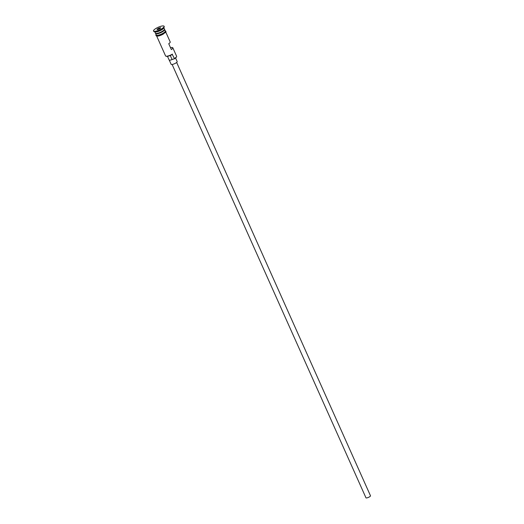 <?xml version="1.0" encoding="UTF-8"?>
<svg xmlns="http://www.w3.org/2000/svg" width="524" height="524" viewBox="0 0 524 524"><rect width="100%" height="100%" fill="white"/><g stroke="black" fill="none" stroke-linecap="round" stroke-linejoin="round"><path stroke-width="0.79" d="M176.575 56.631L176.405 57.037A4.637 1.192 155.9 0 1 174.381 58.786A4.637 1.192 155.9 0 1 174.25 58.865L174.407 58.505A4.965 1.277 -24.1 0 0 176.575 56.631A4.965 1.277 -24.1 0 0 176.601 56.251L172.809 47.776A4.965 1.277 -24.1 0 0 170.51 47.671M176.654 62.454L370.488 495.769A2.482 0.642 155.9 0 1 369.394 496.903A2.482 0.642 155.9 0 1 365.955 497.8L172.121 64.485M175.56 57.981L177.184 61.603A3.314 0.852 155.9 0 1 175.717 63.103A3.314 0.852 155.9 0 1 171.132 64.308L169.252 60.096M154.796 31.833L155.379 33.136A4.965 1.277 -24.1 0 0 162.257 31.335A4.965 1.277 -24.1 0 0 164.451 29.082L163.868 27.779M155.556 33.32A4.965 1.277 -24.1 0 0 155.576 33.575A4.965 1.277 -24.1 0 0 162.453 31.774A4.965 1.277 -24.1 0 0 164.647 29.521A4.965 1.277 -24.1 0 0 164.464 29.337M153.512 30.995L153.643 31.283A5.797 1.493 -24.1 0 0 153.997 31.564L155.025 31.912A4.965 1.277 -24.1 0 0 161.602 29.875A4.965 1.277 -24.1 0 0 163.77 28.001L164.195 26.999A5.797 1.493 -24.1 0 0 164.222 26.554L164.091 26.259A5.797 1.493 -24.1 0 0 156.073 28.361A5.797 1.493 -24.1 0 0 153.512 30.995A5.797 1.493 -24.1 0 0 161.536 28.892A5.797 1.493 -24.1 0 0 164.091 26.259M153.997 31.564A5.797 1.493 -24.1 0 0 161.667 29.187A5.797 1.493 -24.1 0 0 164.195 26.999M165.787 32.069L170.195 41.933A4.965 1.277 155.9 0 1 168.741 43.721L171.355 49.564A4.965 1.277 -24.1 0 0 172.809 47.776M174.407 58.505L172.291 54.483A4.637 1.192 155.9 0 1 166.285 56.304L165.872 56.16A4.965 1.277 -24.1 0 0 172.448 54.123M155.576 33.575L156.231 35.036A4.965 1.277 -24.1 0 0 163.102 33.235A4.965 1.277 -24.1 0 0 165.296 30.982L164.647 29.521M157.115 29.036L160.462 27.641L160.488 28.217L158.831 29.2L157.141 29.613L157.115 29.036L157.357 29.56M156.715 36.13L165.571 55.924A4.965 1.277 -24.1 0 0 165.872 56.16M167.47 56.317L169.101 59.959A3.393 0.871 155.9 0 0 172.101 59.559A4.965 1.277 155.9 0 1 174.25 58.865M160.396 28.276L160.377 27.877L158.844 28.25L157.331 29.148L157.501 29.527M159.178 28.997L158.772 28.047M164.372 29.567A4.801 1.238 155.9 0 1 162.244 31.479A4.801 1.238 155.9 0 1 155.792 33.405M155.661 33.372A4.801 1.238 -24.1 0 0 162.309 31.623A4.801 1.238 -24.1 0 0 164.431 29.449M156.132 34.826A5.05 1.297 -24.1 0 0 158.34 35.213A5.05 1.297 -24.1 0 0 163.141 33.241A5.05 1.297 -24.1 0 0 165.204 30.765M163.468 33.968A5.05 1.297 155.9 0 1 158.412 35.999A5.05 1.297 155.9 0 1 156.538 35.337M172.101 59.559L170.267 55.472M165.139 30.621L165.984 31.44L165.486 32.468L161.628 34.938L157.036 36.163L155.936 35.599L156.067 34.676"/></g></svg>
